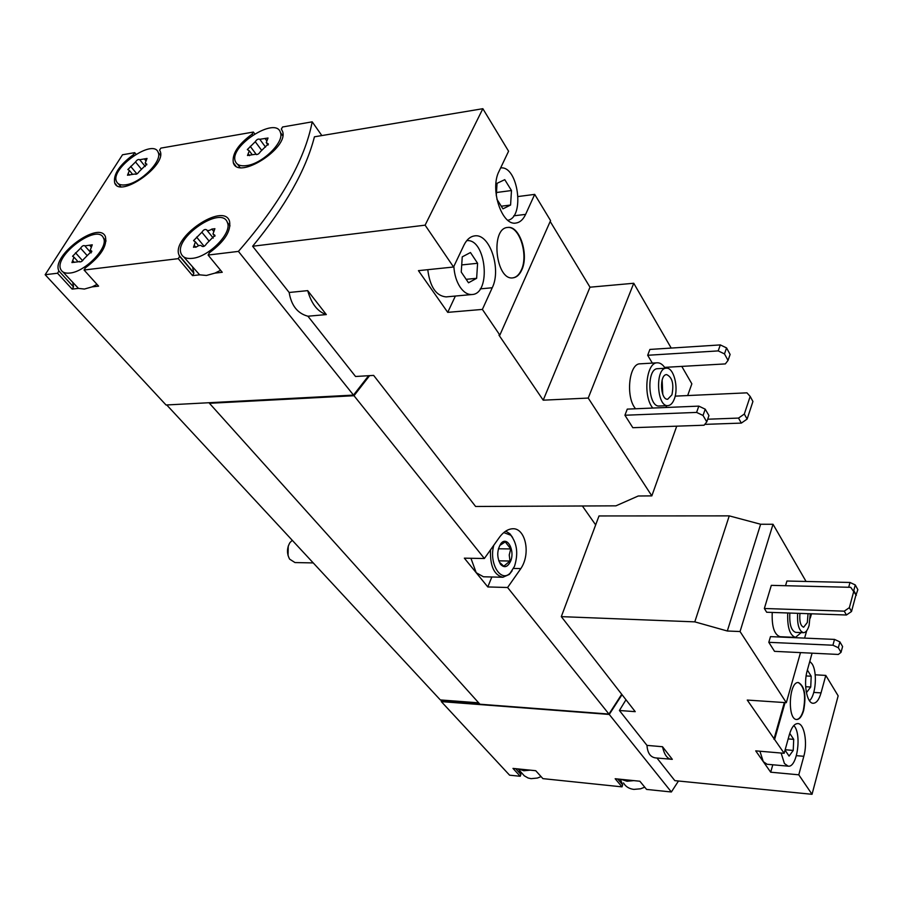 <?xml version="1.0" encoding="UTF-8"?>
<svg xmlns="http://www.w3.org/2000/svg" width="903" height="903" viewBox="0 0 903 903"><rect width="100%" height="100%" fill="white"/><g stroke="black" fill="none" stroke-linecap="round" stroke-linejoin="round"><path stroke-width="1.35" d="M656.978 758.035L674.834 780.644L812.034 794.301L838.153 695.841L825.793 675.41L815.195 674.812M806.063 581.464L773.024 524.282L760.631 524.248L729.252 515.873L599.016 515.952L561.305 616.636L635.238 711.666L619.413 710.492L646.977 745.381C647.519 752.967 650.363 757.143 655.51 757.899L672.317 759.333L662.52 746.736L646.977 745.381M803.817 756.296C807.756 742.774 804.302 723.506 797.857 723.574C794.403 723.619 791.581 727.287 789.38 734.602L784.165 753.305L755.721 750.867L770.699 772.2L798.783 774.808L803.817 756.296L796.423 755.664M784.165 753.305L747.255 700.062L786.321 702.681L740.054 631.536L727.321 631.005L694.802 621.862L561.305 616.636M812.034 794.301L798.783 774.808M801.187 632.585L795.498 637.383L780.102 636.717C774.311 634.741 771.681 626.648 772.223 612.437M785.542 585.708L786.919 581.024L850.005 582.469L855.276 584.941L853.775 590.528L853.222 590.28M740.054 631.536L773.024 524.282M786.321 702.681L800.498 652.609M804.607 638.105L806.695 630.734M810.273 618.081L811.481 613.792M768.803 642.315L774.526 651.345L838.323 654.449L841.02 652.35L842.589 646.537L839.903 641.909L834.507 639.403L770.485 636.626L768.803 642.315L832.927 645.227L834.507 639.403M771.32 585.358L764.356 608.498L766.681 612.245L846.427 614.999L851.506 611.512L855.976 594.896L850.728 587.322L771.32 585.358M803.67 710.413C801.898 716.395 799.561 719.431 796.672 719.499C787.077 719.747 788.985 681.009 798.466 682.566C804.652 686.088 806.379 695.366 803.67 710.413M812.079 653.174L807.248 670.523C803.264 683.752 806.898 703.527 813.174 703.268C816.436 703.177 819.066 699.712 821.041 692.883L825.793 675.41M774.65 739.309L785.057 702.602M518.457 768.961L523.864 770.756L530.185 770.146L512.972 768.408L520.218 776.275L509.585 775.18L441.319 701.62L609.254 714.442L622.02 694.678M609.254 714.442L671.358 791.987L678.48 781.005M625.982 699.769L619.413 710.492M635.588 408.766C625.395 397.343 628.928 363.243 640.148 363.819L657.305 362.803C660.195 362.713 662.825 364.541 665.206 368.266M664.608 367.374L725.346 363.909L728.032 360.421L724.477 353.897L718.201 350.906L647.677 355.274L652.327 363.096M647.677 355.274L649.889 349.438L720.312 344.912L726.565 347.915L724.477 353.897M687.668 395.559L691.856 383.831L681.788 366.392M671.2 348.073L633.748 283.26L589.998 287.199L550.187 221.461M453.554 267.017L418.439 270.652L447.73 312.359L482.383 309.413L492.237 287.752C501.65 269.173 489.674 233.098 474.617 235.897C470.237 236.496 466.682 239.6 463.928 245.187L453.554 267.017L425.11 225.163L252.637 246.248L289.163 292.482L307.697 290.631L326.333 314.583L307.923 316.219L355.545 376.495L373.639 375.4L475.61 506.481L615.925 505.838L638.252 495.995L651.831 495.882L588.225 398.065L633.748 283.26M651.831 495.882L676.731 426.171M624.932 415.245L632.822 427.695L704.103 425.223L706.767 421.882L708.945 415.594L705.22 409.172L698.809 406.124L627.258 409.115L624.932 415.245L696.597 412.411L698.809 406.124M588.225 398.065L543.211 400.176L498.975 335.16L499.844 335.103L550.57 220.603L534.7 194.382L518.141 196.527M534.7 194.382L525.614 214.383C523.187 219.564 519.981 222.454 515.974 223.03C501.966 226.179 489.561 189.167 499.02 171.322L508.581 151.219L482.857 108.699L314.436 136.804C305.982 169.945 285.382 206.415 252.637 246.248M499.844 335.103L482.383 309.413M521.708 270.053C519.53 274.794 516.629 277.402 513.017 277.853C495.77 280.968 490.036 228.211 507.644 227.466C519.609 225.152 529.237 254.906 521.708 270.053M425.11 225.163L482.857 108.699M135.992 154.221L134.716 152.652L122.515 154.763L45.15 274.715L57.521 273.225L72.127 289.107L78.482 288.396L84.397 289.05L92.117 286.872L98.596 286.149L84.058 270.02L178.275 258.653L192.531 275.618L199.665 274.828L206.426 275.46L214.959 273.112L222.24 272.288L208.096 255.052L238.415 251.395L353.502 395.096L368.627 375.704M238.415 251.395C280.178 203.457 304.774 160.271 312.201 121.837L321.852 135.574M289.163 292.482C291.33 305.564 297.584 313.476 307.923 316.219M518.085 768.927L524.304 775.812L528.063 777.991L531.077 778.657L537.364 778.059L541.078 776.625M623.488 782.946C625.689 786.66 629.131 788.804 633.827 789.391L640.577 788.793L644.753 787.179M69.802 273.056C85.322 271.95 109.071 247.038 103.439 237.986C97.456 222.849 52.758 256.362 60.986 269.816C62.431 272.446 65.377 273.53 69.802 273.056M84.893 245.887L84.859 245.797C83.482 245.164 82.06 245.966 80.581 248.19L72.567 256.249L73.978 257.163L71.924 262.57L79.34 261.644C80.728 262.276 82.173 261.475 83.652 259.217L91.722 251.102L90.255 250.142L92.275 244.815L84.893 245.887M125.856 184.788C140.71 183.072 162.766 160.813 158.16 152.359C153.318 137.854 109.602 168.692 116.589 181.65C117.943 184.438 121.036 185.487 125.856 184.788M139.717 159.696L139.705 159.684C138.373 159.063 136.974 159.831 135.518 161.976L127.854 169.527L129.4 170.464L127.492 175.227L134.818 174.019C136.172 174.64 137.583 173.873 139.039 171.705L146.76 164.098L145.169 163.127L147.054 158.443L139.728 159.729M192.204 258.36C208.841 257.095 232.534 232.827 227.387 222.51C221.799 204.767 173.207 237.94 181.266 253.946C182.891 257.468 186.537 258.947 192.204 258.36M206.55 229.791C205.004 228.978 203.446 229.791 201.888 232.24L193.558 240.627L195.42 241.88L193.479 247.253L196.504 246.869C199.145 245.153 200.917 244.927 201.809 246.203C203.367 247.05 204.936 246.226 206.516 243.742L214.914 235.288L212.973 233.979L214.891 228.707L211.844 229.091C209.203 230.796 207.442 231.033 206.55 229.791M246.7 165.576C262.547 163.68 284.535 142.053 280.438 132.549C276.104 115.742 228.662 146.173 235.356 161.377C236.834 165.023 240.616 166.423 246.7 165.576M259.782 139.31C258.224 138.656 256.712 139.457 255.267 141.726L247.32 149.571L249.296 150.824L247.49 155.497L255.73 154.232C257.31 154.91 258.822 154.097 260.29 151.794L268.304 143.904L266.25 142.606L268.022 138.012L259.782 139.31M312.201 121.837L282.56 126.984L281.33 129.095L282.504 131.285C289.378 147.832 238.042 180.544 233.324 162.732C231.879 153.939 238.144 144.412 252.129 134.141L253.359 132.052L160.858 148.115L159.583 150.135L160.068 151.061C167.382 165.114 120.02 198.468 114.715 183.027C113.056 174.629 119.298 165.17 133.43 154.65L134.716 152.652M254.691 133.836L253.359 132.052M45.15 274.715L166.039 404.995L353.502 395.096M57.521 273.225L58.932 271.013C50.737 255.967 98.969 220.219 105.391 236.575C107.446 245.819 100.797 256.226 85.469 267.785L84.058 270.02M178.275 258.653L179.652 256.328L179.2 255.425C170.385 237.963 223.413 201.753 229.509 221.133C231.326 230.908 224.644 241.428 209.473 252.693L208.096 255.052M530.185 770.146L535.75 770.71L542.906 778.634L621.998 786.863L622.652 784.899L620.395 779.266M621.117 779.334L627.043 781.242L633.838 780.621L615.169 778.736L621.998 786.863M633.838 780.621L639.866 781.23L646.582 789.414L671.358 791.987M166.716 404.95L440.337 699.938L441.488 700.017L441.228 700.638L479.29 703.527M441.488 700.017L478.669 702.839M441.319 701.62L441.228 700.638M209.789 402.682L209.451 403.302L353.999 395.717L484.369 558.505L464.345 558.167L487.801 586.939L507.599 587.503L608.949 714.059L621.715 694.283M582.367 505.985L595.675 524.903M353.999 395.717L369.609 375.637M507.599 587.503L520.839 568.585C531.19 553.37 525.253 528.097 512.915 528.74C507.554 528.944 502.576 532.465 498.004 539.317L484.369 558.505M209.451 403.302L479.911 704.216L608.949 714.059M487.801 586.939L491.842 576.983M512.103 570.843L509.292 574.443L502.881 577.254L483.444 576.78L476.197 572.705L470.937 558.28M353.57 395.017L354.54 394.961L369.53 375.648M354.089 394.385L354.54 394.961M519.27 770.214L520.907 774.413L520.218 776.275M609.649 713.799L621.986 694.633M441.578 700.999L479.628 703.9M134.073 155.429L133.43 154.65M72.127 289.107L73.515 286.906L58.932 271.013M72.827 282.741L73.515 286.906M92.117 286.872L97.016 284.389M62.939 271.95L78.482 288.396M192.531 275.618L193.885 273.304L179.652 256.328M192.711 267.627L193.885 273.304M214.959 273.112L220.592 270.279M183.794 256.96L199.665 274.828M252.795 135.044L252.129 134.141M281.781 129.727L281.33 129.095M515.647 768.679L520.907 774.413M617.686 778.996L622.652 784.899M307.697 290.631C311.388 303.713 317.596 311.704 326.333 314.583M543.211 400.176L589.998 287.199M427.762 269.681C429.986 286.894 436.104 295.958 446.116 296.895L472.043 294.525C491.525 293.972 486.175 238.313 466.738 240.661M447.73 312.359L455.372 296.049M706.767 421.882L703.031 415.459L696.597 412.411M703.031 415.459L705.22 409.172M718.201 350.906L720.312 344.912M728.032 360.421L730.109 354.439L726.565 347.915M707.692 419.218L738.519 418.078L744.32 414.048L750.179 396.428L746.95 392.839L675.162 396.135M750.179 396.428L752.933 401.485L747.12 419.082L741.329 423.101L704.78 424.376M738.519 418.078L741.329 423.101M744.32 414.048L747.12 419.082M674.349 398.889C672.746 403.144 670.602 405.391 667.927 405.628C656.662 407.118 654.935 367.882 666.301 368.21C673.638 367.16 678.898 387.5 674.349 398.889M671.922 394.825L667.712 399.239C660.296 400.21 659.156 374.395 666.651 374.61C672.317 377.262 674.078 383.989 671.922 394.825M667.927 405.628L659.28 406C647.936 407.49 646.209 368.379 657.644 368.695L666.301 368.21M666.832 405.673L665.782 407.501M652.801 408.043C642.733 396.53 646.209 362.216 657.305 362.803M453.859 266.374C454.356 274.625 456.489 281.612 460.27 287.323C463.86 292.391 467.777 294.796 472.043 294.525M477.597 263.281L470.463 252.535L462.246 256.847L461.252 272.074L468.51 282.786L476.637 278.305L477.597 263.281L461.715 264.929M507.802 220.253C525.151 217.533 518.153 165.373 500.623 167.947M496.876 199.191L502.948 208.853L510.579 205.037L511.482 190.533L504.766 179.663L497.056 183.32L496.278 195.691M512.802 277.876C516.324 277.334 519.146 274.738 521.279 270.099C528.74 255.075 519.338 225.558 507.43 227.488M662.136 380.039L662.757 394.295M662.52 746.736C664.224 754.479 667.136 758.689 671.245 759.344M694.802 621.862L729.252 515.873M727.321 631.005L760.631 524.248M773.927 739.252L784.335 702.545M770.699 772.2L772.787 764.785M841.02 652.35L838.334 647.733L832.927 645.227M838.334 647.733L839.903 641.909M848.696 587.277L850.005 582.469M855.739 595.766L857.85 589.67L855.276 584.941M856.349 595.258L853.775 590.528M764.356 608.498L844.26 611.162L846.427 614.999M844.26 611.162L849.362 607.651L851.506 611.512M849.362 607.651L853.854 591.014M496.481 192.508L511.482 190.533M501.289 206.2L510.579 205.037M466.174 279.332L476.637 278.305M810.262 613.758L809.111 625.429C807.677 630.17 805.792 632.585 803.456 632.687C798.997 631.028 797.067 624.571 797.654 613.318M808.027 613.679L807.338 622.472L803.636 627.224C800.487 625.881 799.257 621.275 799.956 613.397M803.456 632.687L795.69 632.36C791.197 630.7 789.256 624.266 789.854 613.047M795.498 637.383C789.798 635.407 787.202 627.269 787.732 612.979M759.92 751.228L763.272 761.624L767.087 764.265L788.161 766.162C797.293 767.956 802.011 733.484 793.816 725.538M781.129 753.046L784.425 763.52L788.161 766.162M785.475 748.598L785.384 750.63L789.087 756.093L793.229 750.427L793.714 739.354L790.057 733.846L789.301 734.861M809.449 700.705C815.872 695.445 817.542 671.967 812.09 663.886L809.799 661.368M806.153 691.258L806.763 692.229L810.736 687.014L811.199 676.234L807.7 670.568L806.989 671.471M806.119 675.941L811.199 676.234M805.657 686.709L810.736 687.014M788.172 738.914L793.714 739.354M785.418 749.761L793.229 750.427M796.491 719.477C799.324 719.262 801.593 716.226 803.32 710.379C806.018 695.592 804.347 686.314 798.286 682.566M288.068 555.593L288.238 546.101M313.239 562.919L294.976 562.558L289.626 559.138C286.691 553.584 286.793 548.076 289.942 542.613L292.267 540.31M510.556 561.305C507.61 567.265 504.246 568.235 500.476 564.217C496.763 557.332 496.864 550.503 500.793 543.741C506.967 535.197 515.353 550.491 510.556 561.305M500.793 543.741L500.07 545.277L505.274 541.89L510.737 548.934L509.236 554.973L510.003 561.023L503.784 566.192L499.743 562.49L500.476 564.217M503.806 532.589L510.838 535.253C517.148 543.561 518.367 553.923 514.496 566.339L510.274 572.999C500.951 583.101 488.794 563.585 493.681 545.751M502.881 577.254C494.155 575.132 490.024 566.136 490.498 550.266M505.736 531.122L509.913 533.786L512.611 537.466M498.411 548.787L510.737 548.934M498.749 560.831L510.003 561.023M520.839 568.585L513.547 568.438M265.538 147.087L259.974 139.559M266.656 140.676L264.997 138.419M268.304 144.446L267.559 143.43M249.544 155.643L248.156 153.792M256.407 154.616L250.221 146.331M261.362 149.932L255.267 141.726M213.266 238.087L206.968 230.299M213.65 231.326L211.844 229.091M214.959 235.739L214.203 234.803M195.838 247.287L194.19 245.289M204.123 246.271L196.594 237.094M208.74 240.649L201.888 232.24M145.88 160.745L144.378 158.905M146.805 164.504L146.184 163.748M129.547 175.137L128.181 173.489M136.906 173.929L130.664 166.344M141.195 168.906L135.518 161.976M91.248 247.106L89.611 245.266M91.801 251.429L91.192 250.752M74.249 262.344L72.68 260.606M82.602 260.696L75.502 252.784M87.038 255.425L80.581 248.19M525.614 214.383L513.762 215.817M492.237 287.752L480.249 288.881M821.041 692.883L813.772 692.42M116.656 185.329L114.715 183.027M193.423 272.39L179.2 255.425M235.739 165.892L233.324 162.732M617.912 779.018L622.054 783.951M106.069 240.977L103.439 237.986M160.463 155.237L158.16 152.359M120.765 186.639L118.361 183.772M230.028 225.84L227.387 222.51M282.741 135.743L280.438 132.549M239.984 167.45L237.568 164.278M268.044 145.044L266.645 143.148M251.869 154.244L249.296 150.824M214.824 236.259L213.435 234.543M198.581 245.718L195.42 241.88M145.281 166.547L140.044 160.113M146.658 164.967L145.485 163.522M132.052 173.681L129.4 170.464M91.079 252.942L85.311 246.451M91.734 251.813L90.616 250.549M79.791 261.972L79.227 261.339M77.263 260.809L73.978 257.163M510.838 535.253L509.913 533.786M510.274 572.999L509.292 574.443"/></g></svg>
